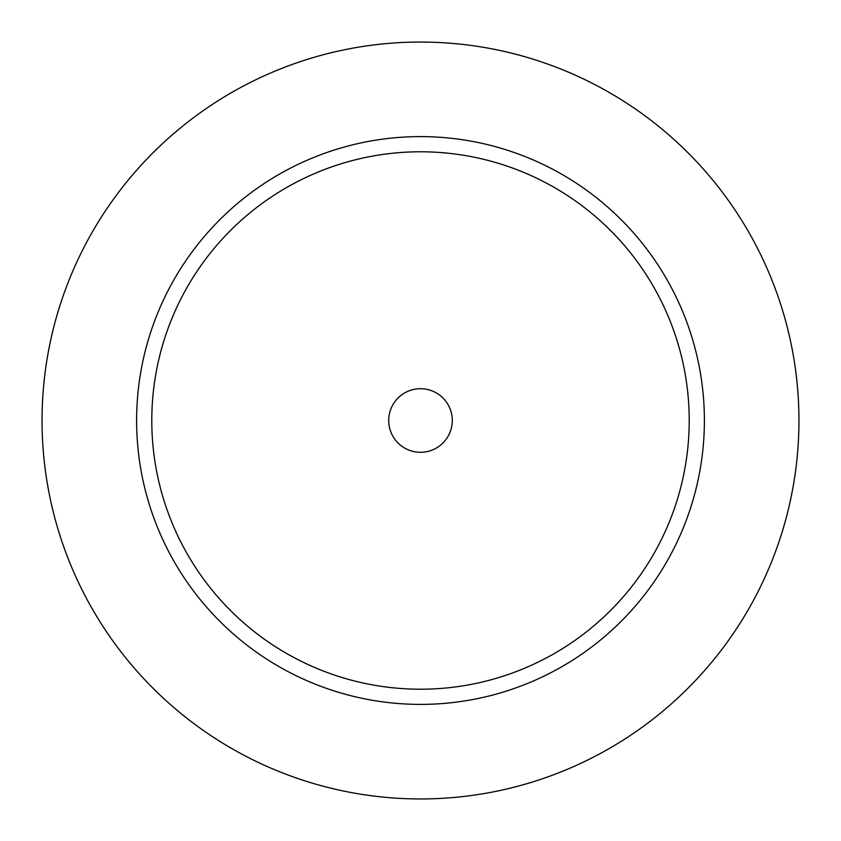 <?xml version="1.0" encoding="UTF-8"?>
<svg xmlns="http://www.w3.org/2000/svg" width="841" height="841" viewBox="0 0 841 841"><rect width="100%" height="100%" fill="white"/><g stroke="black" fill="none" stroke-linecap="round" stroke-linejoin="round"><path stroke-width="1.26" d="M420.5 388.71A31.79 31.79 0 0 1 452.29 420.5A31.79 31.79 0 0 1 420.5 452.29A31.79 31.79 0 0 1 388.71 420.5A31.79 31.79 0 0 1 420.5 388.71M420.5 151.79A268.71 268.71 0 0 0 151.79 420.5A268.71 268.71 0 0 0 420.5 689.21A268.71 268.71 0 0 0 689.21 420.5A268.71 268.71 0 0 0 420.5 151.79M420.5 136.61A283.89 283.89 0 0 0 136.61 420.5A283.89 283.89 0 0 0 420.5 704.39A283.89 283.89 0 0 0 704.39 420.5A283.89 283.89 0 0 0 420.5 136.61M420.5 42.05A378.45 378.45 0 0 1 798.95 420.5A378.45 378.45 0 0 1 420.5 798.95A378.45 378.45 0 0 1 42.05 420.5A378.45 378.45 0 0 1 420.5 42.05M789.678 503.759L791.602 494.708M791.665 494.382L792.895 487.906M793.788 482.776L794.335 479.412M795.523 471.296L795.775 469.436M797.005 458.829L797.068 458.229M798.077 446.119L798.141 445.31M798.13 395.659L798.077 394.892M797.068 382.781L797.005 382.171M795.775 371.575L795.512 369.63M794.335 361.598L793.809 358.329M792.905 353.104L791.665 346.618M791.602 346.292L790.603 341.478M790.572 341.32L789.92 338.334M789.909 338.271L789.678 337.241M182.076 126.602L171.606 135.412M161.798 144.284L153.009 152.778M145.43 160.568L140.163 166.255M139.249 167.275L134.486 172.668M133.593 173.698L131.301 176.389M130.954 176.799L128.536 179.711M128.053 180.289L127.201 181.33M127.086 181.477L126.602 182.076M49.693 344.81L49.503 345.746M49.493 345.798L48.957 348.51M48.936 348.658L48.105 353.041M48.053 353.378L47.043 359.233M46.329 363.764L45.856 366.96M44.878 374.361L44.678 376.022M43.658 385.641L43.606 386.198M42.733 443.281L42.765 443.817M43.606 454.813L43.658 455.359M44.678 464.989L44.867 466.576M45.856 474.051L46.339 477.331M47.043 481.767L48.936 492.353M48.957 492.49L49.493 495.202M49.503 495.254L49.693 496.19"/></g></svg>
